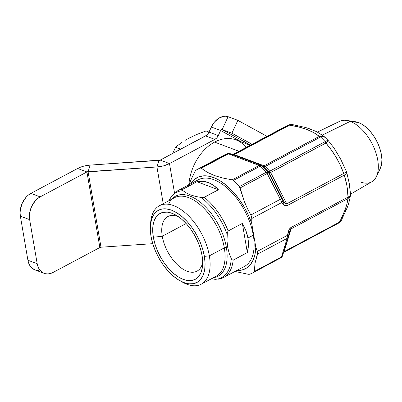 <?xml version="1.0" encoding="UTF-8"?>
<svg xmlns="http://www.w3.org/2000/svg" width="402" height="402" viewBox="0 0 402 402"><rect width="100%" height="100%" fill="white"/><g stroke="black" fill="none" stroke-linecap="round" stroke-linejoin="round"><path stroke-width="0.6" d="M250.24 145.263L236.019 139.926A42.682 30.612 110.6 0 0 214.562 142.102L238.969 151.268L214.562 142.102A42.682 30.612 -69.4 0 1 246.14 147.449M380.277 168.453L381.654 163.825L381.9 159.493L381.418 154.715L380.222 149.67L378.357 144.544L375.895 139.549L372.935 134.866L369.589 130.675L365.981 127.143L362.252 124.404L358.549 122.56L350.212 121.399L358.549 122.56A28.457 15.376 -118 0 0 355.463 121.741L346.499 120.414A34.25 18.512 62 0 1 350.212 121.399L322.238 135.172L350.212 121.399A34.25 18.512 -118 0 0 339.625 121.319L317.304 132.168M285.254 126.66A55.129 29.793 62 0 1 286.229 126.097A55.129 29.793 62 0 1 288.726 125.027L289.44 124.71L288.726 125.027L289.535 125.173A3.558 1.925 -118 0 0 288.566 125.112A3.558 1.925 62 0 1 289.535 125.173L289.822 124.992A3.558 2.322 -119 0 0 288.726 125.027L233.301 154.549A3.558 2.98 -108.4 0 1 232.954 154.7A3.558 2.98 71.6 0 0 233.301 154.549A55.129 29.793 62 0 0 232.909 154.685A55.129 29.793 62 0 1 233.301 154.549L234.13 154.549L264.25 165.86A3.558 2.306 -68.7 0 1 262.612 166.101A3.558 2.306 111.3 0 0 264.25 165.86L264.998 166.348A3.558 1.899 -46.3 0 1 263.134 166.488L261.531 165.609L259.762 165.689A3.558 1.925 62 0 1 260.29 166.101L262.009 165.83A3.558 1.633 132.6 0 0 260.29 166.101A58.687 31.718 62 0 1 266.305 172.247A3.558 1.211 -41.5 0 1 267.913 171.865A57.647 31.155 -118 0 0 262.009 165.83A3.558 2.839 -59.8 0 0 261.576 165.498A3.558 2.839 -59.8 0 0 261.27 165.353L259.245 165.423L232.17 179.84L233.391 180.433A58.687 31.718 62 0 1 239.401 186.573L266.305 172.247A58.687 31.718 -118 0 0 260.29 166.101L233.391 180.433L260.29 166.101A3.558 1.925 -118 0 0 259.762 165.689A3.558 1.925 -118 0 0 259.245 165.423L232.17 179.84L222.582 177.985L214.14 175.438L207.015 172.136L201.301 168.252L228.371 153.83L259.245 165.423A3.558 2.553 -69.4 0 1 261.034 165.242L230.16 153.649L231.949 154.574M222.834 155.926A58.687 31.718 62 0 1 224.291 155.056A58.687 31.718 62 0 1 227.426 153.765L200.523 168.091L201.301 168.252L228.371 153.83L259.762 165.689L261.27 165.353A3.558 2.839 120.2 0 1 261.571 165.498L262.642 166.121M188.558 185.302L188.955 183.483A42.682 30.612 -69.4 0 1 214.562 142.102A42.682 30.612 110.6 0 0 188.955 183.483L189.804 182.644M189.096 183.016L189.056 183.357M201.301 168.252L200.523 168.091A58.687 31.718 -118 0 0 195.935 170.257L195.246 171.101L195.935 170.257A58.687 31.718 62 0 1 197.387 169.388A58.687 31.718 62 0 1 200.523 168.091L227.426 153.765A3.558 1.925 62 0 1 227.879 153.72A3.558 1.925 -118 0 0 227.426 153.765L227.969 153.549L227.426 153.765A3.558 2.975 -106.8 0 1 227.884 153.574M228.326 153.504L228.793 153.428M227.426 153.765A58.687 31.718 -118 0 0 224.291 155.056L227.879 153.579L230.16 153.649A3.558 2.553 110.6 0 0 228.371 153.83A3.558 1.925 -118 0 0 227.879 153.72L229.16 153.453L230.396 153.76L229.16 153.453L227.879 153.72L230.396 153.76L229.793 153.539M195.246 171.101L191.382 178.895L189.02 184.724L191.382 178.895L195.246 171.101M288.686 235.064A3.558 0.538 -168.5 0 1 288.691 235.12A3.558 0.538 -168.5 0 1 287.525 235.281L287.088 238.386L281.445 257.024L254.371 271.445L254.984 263.37L257.546 254.119L287.088 238.386L287.525 235.281L257.386 251.335L257.546 254.119L287.088 238.386A3.558 2.633 16.9 0 0 288.214 237.095M289.123 232.904L291.028 228.904A3.558 1.925 -118 0 0 291.073 227.447C289.631 228.271 288.596 230.165 287.968 233.125A3.558 0.538 11.5 0 0 289.133 232.964A3.558 0.538 -168.5 0 1 287.968 233.125L287.525 235.281A3.558 0.538 11.5 0 0 288.691 235.12L288.214 237.09A3.558 2.633 -163.1 0 1 287.088 238.386L281.445 257.024A3.558 2.633 16.9 0 0 282.566 255.727L282.526 255.848M288.691 235.12L290.008 230.22L291.028 228.904L284.154 251.597A3.558 2.633 16.9 0 0 283.737 251.873M288.48 235.989L288.289 236.708A3.558 2.633 -163.1 0 1 288.214 237.09L282.566 255.727M282.862 253.567L282.641 255.35A3.558 2.633 -163.1 0 1 282.576 255.702A3.558 2.633 -163.1 0 1 281.445 257.024A3.558 1.925 62 0 1 281.239 257.466L282.445 256.074L281.239 257.466A3.558 1.925 62 0 1 280.923 257.782A58.687 31.718 62 0 1 279.47 258.652A58.687 31.718 -118 0 0 280.923 257.782L281.47 257.391L280.923 257.782A3.558 1.925 -118 0 0 281.239 257.466A3.558 1.925 -118 0 0 281.445 257.024L254.371 271.445L254.024 272.114L280.923 257.782L254.024 272.114A58.687 31.718 62 0 1 252.567 272.983A58.687 31.718 62 0 1 249.431 274.275L248.315 274.295L249.431 274.275A58.687 31.718 -118 0 0 254.024 272.114L254.371 271.445L254.984 263.37L257.722 252.612L255.798 247.235L255.019 254.144L253.154 260.054L250.26 264.772L246.431 268.149L241.793 270.074L236.487 270.481M282.45 256.059L281.983 256.848M283.686 252.044A3.558 2.844 -161.8 0 1 284.113 251.742L283.742 252.28A3.558 2.839 51.2 0 0 283.586 252.366A3.558 2.839 -128.8 0 1 283.742 252.28L283.611 252.371A3.558 2.99 57.9 0 0 283.581 252.386A3.558 2.99 -122.1 0 1 283.611 252.371A55.129 29.793 62 0 1 283.581 252.391A55.129 29.793 62 0 0 283.611 252.371L339.037 222.849A3.558 2.322 -117.6 0 0 339.725 222.025L339.419 222.16A3.558 1.925 62 0 1 338.876 222.934L283.752 252.27M281.857 257.019L281.139 257.657A3.558 2.99 -123.7 0 1 280.923 257.782M235.004 271.456L248.315 274.295L235.004 271.456M350.459 194.166L349.258 183.412L346.7 172.156L346.609 171.895L343.71 173.478A3.558 1.925 62 0 1 344.288 175.166C346.519 181.955 347.77 189.267 348.037 197.101L349.604 196.136L350.403 194.955L350.459 194.166C350.594 195.322 349.785 196.302 348.037 197.101A3.558 1.925 62 0 1 347.996 198.558A3.558 1.925 -118 0 0 348.037 197.101L291.073 227.447A3.558 1.925 62 0 1 291.028 228.904L347.996 198.558C347.032 205.522 344.172 213.392 339.419 222.16L284.154 251.597L291.028 228.904L347.996 198.558L346.961 203.899L345.137 209.683L339.725 222.025A3.558 2.322 62.4 0 1 339.037 222.849A55.129 29.793 62 0 1 338.062 223.417A55.129 29.793 -118 0 0 339.037 222.849L338.876 222.934A3.558 1.925 -118 0 0 339.419 222.16L284.113 251.742M350.479 194.342L350.433 195.251C349.851 199.945 347.916 205.889 347.243 207.522L341.288 220.572L339.725 222.025L341.439 220.241M349.574 197.211L347.996 198.558L350.433 195.251M261.27 165.353L259.762 165.689L260.983 165.513L262.009 165.83A57.647 31.155 62 0 1 267.913 171.865L268.435 171.91L268.109 171.548A56.174 30.356 -118 0 0 263.456 166.79A3.558 1.593 133.2 0 0 265.164 166.508A55.129 29.793 62 0 1 269.732 171.182L286.742 203.819L285.435 203.462L283.732 201.367A3.558 2.261 142.8 0 1 282.958 203.814C284.41 205.663 285.862 206.226 287.319 205.512L344.288 175.166C345.981 174.051 346.785 173.046 346.7 172.156L345.815 173.965M324.746 137.032L319.726 136.218L320.61 136.997C322.756 136.127 324.288 136.308 325.198 137.524L323.359 136.474L320.61 136.997A55.129 29.793 62 0 1 325.158 141.64L327.339 140.544L328.349 140.745C328.072 140.177 327.007 140.474 325.158 141.64A3.558 2.08 52.9 0 1 326.188 142.821A3.558 2.08 -127.1 0 0 325.158 141.64L324.997 141.745A3.558 1.925 62 0 1 325.896 143.057L328.349 140.745L325.896 143.057C333.685 152.006 339.62 162.147 343.71 173.478L346.609 171.895L340.62 159.041L334.062 148.072L328.379 140.74L324.901 137.172M328.012 140.474L328.349 140.745M214.14 175.438L222.582 177.985L232.17 179.84L233.391 180.433A58.687 31.718 -118 0 1 239.401 186.573L244.461 201.839L247.386 208.512L250.858 214.985L280.4 199.246L281.913 202.442L251.773 218.497L251.511 216.492L250.858 214.985L247.386 208.512L244.461 201.839L240.1 187.94L267.169 173.523A3.558 1.925 -118 0 0 266.772 172.855A3.558 1.925 -118 0 0 266.305 172.247L239.401 186.573L240.1 187.94L268.526 172.77L266.772 172.855L268.526 172.77A3.558 3.442 -84.3 0 0 267.913 171.865A3.558 3.442 95.7 0 1 268.526 172.77L269.059 172.825L268.526 172.77L281.757 198.493L283.732 201.367L269.059 172.825L268.435 171.91L267.913 171.865L266.772 172.855A3.558 1.925 62 0 1 267.169 173.523L280.4 199.246L250.858 214.985L251.773 218.497L251.732 223.467L255.798 247.235L251.732 223.467A51.572 27.874 62 0 0 221.095 181.418A51.572 27.874 62 0 0 190.654 183.855L194.236 179.553L198.518 176.945L203.538 175.825L209.125 176.237L215.105 178.161L221.286 181.538L227.467 186.262L233.446 192.171L239.034 199.08L244.049 206.769L248.325 214.985L251.732 223.467L251.773 218.497L281.913 202.442L282.958 203.814A3.558 2.261 -37.2 0 0 283.732 201.367L268.109 171.548A3.558 1.251 138 0 0 269.732 171.182L269.908 171.363A3.558 0.92 -42.7 0 1 268.435 171.91A3.558 0.92 137.3 0 0 269.908 171.363L270.531 172.277L269.059 172.825L270.631 172.493L325.896 143.057L331.328 149.976L336.198 157.363L340.348 165.227L343.71 173.478L286.742 203.819A3.558 1.925 62 0 1 287.319 205.512L344.288 175.166A3.558 1.925 -118 0 0 343.71 173.478L286.742 203.819C285.998 204.156 284.998 203.337 283.732 201.367L282.691 199.995A3.558 2.261 142.8 0 1 281.913 202.442A3.558 2.261 -37.2 0 0 282.691 199.995L281.757 198.493L280.4 199.246L281.757 198.493L268.526 172.77L267.169 173.523L281.913 202.442L284.023 204.95L285.139 205.628L287.319 205.512A3.558 1.925 -118 0 0 286.742 203.819L270.631 172.493L269.275 173.252L325.896 143.057A3.558 1.925 -118 0 0 324.997 141.745L325.158 141.64A55.129 29.793 -118 0 0 320.61 136.997L320.61 136.997A3.558 1.678 -110.3 0 0 319.726 136.218L319.344 136.363A3.558 1.925 62 0 1 320.429 137.072L265.164 166.508A55.129 29.793 62 0 1 269.732 171.182A3.558 1.251 -42 0 1 268.109 171.548A56.174 30.356 -118 0 0 263.456 166.79L262.009 165.83A3.558 2.839 120.2 0 0 261.571 165.498L261.109 165.272M233.456 154.504L233.467 154.504A3.558 2.819 -102.3 0 1 232.964 154.705A3.558 2.819 77.7 0 0 233.456 154.504L288.726 125.027A55.129 29.793 -118 0 0 286.229 126.097L289.44 124.71L292.209 124.525L289.822 124.992L292.073 124.499M234.13 154.549A3.558 2.774 -70.3 0 1 233.25 154.81A3.558 2.774 109.7 0 0 234.13 154.549L289.535 125.173L298.706 126.982L306.867 129.449L313.756 132.63L319.344 136.363L264.079 165.8L265.164 166.508L320.429 137.072A3.558 1.925 -118 0 0 319.344 136.363L264.079 165.8A3.558 2.553 -69.4 0 1 262.521 166.051A3.558 2.553 110.6 0 0 264.079 165.8L234.271 154.609A3.558 2.553 -69.4 0 1 233.451 154.886A3.558 2.553 110.6 0 0 234.271 154.609L289.535 125.173C302.671 127.173 312.605 130.901 319.344 136.363L319.726 136.218M320.665 135.982L322.846 136.027L324.243 136.63M350.469 194.181L371.82 181.769A34.25 18.512 -118 0 0 375.383 151.242A34.25 18.512 -118 0 0 350.212 121.399A34.25 18.512 62 0 1 373.046 145.619A34.25 18.512 62 0 1 376.408 176.568L380.307 168.388A28.457 15.376 -118 0 0 377.513 142.68A28.457 15.376 -118 0 0 358.549 122.56L355.006 121.685M376.408 176.568A34.25 18.512 62 0 1 360.579 182.036M321.339 134.791L320.846 134.419M310.706 129.193L308.103 128.288M344.353 212.03L345.609 210.392M350.418 193.116L349.258 183.412L346.609 171.895L340.62 159.041L333.997 147.981M350.438 195.226L350.388 195.528M339.037 222.849L339.323 222.683L339.037 222.849M266.682 172.719A3.558 2.467 113.8 0 0 267.631 171.815L266.667 172.729M344.288 175.166L346.916 185.724L348.037 197.101L291.073 227.447L289.214 229.482L287.525 235.281L257.386 251.335L255.798 247.235A51.572 27.874 62 0 1 236.803 270.496M324.997 141.745L269.732 171.182L324.997 141.745M223.633 277.511A49.084 26.527 -118 0 0 233.155 260.129A49.084 26.527 62 0 1 223.567 277.546A49.084 26.527 62 0 1 218.236 279.189L223.567 277.546L244.351 266.476A49.084 26.527 -118 0 0 253.3 235.175L247.918 238.044C248.763 243.044 248.572 247.888 247.336 252.577L233.155 260.129L231.994 259.737L231.256 258.551L229.12 253.119L227.673 247.14L226.356 247.285A45.295 24.477 62 0 1 213.583 277.626M214.995 279.325A48.25 26.075 -118 0 0 231.256 258.551A48.25 26.075 62 0 1 214.995 279.325L211.537 278.717L214.995 279.325M168.589 204.301A45.295 24.477 62 0 1 199.045 201.206A45.295 24.477 62 0 1 226.356 247.285A2.844 1.251 -9.7 0 0 224.316 247.873A44.461 24.03 -118 0 0 176.79 196.764M201.241 284.199L216.211 276.224A44.461 24.03 -118 0 0 224.316 247.873L209.347 255.848A44.461 24.03 62 0 1 201.241 284.199A44.461 24.03 62 0 1 181.287 281.44A44.461 24.03 -118 0 0 182.734 282.289A44.461 24.03 -118 0 0 209.347 255.848L204.382 256.386A40.904 22.105 62 0 1 179.9 280.712A40.904 22.105 62 0 1 151.011 236.351L152.73 243.607L155.413 250.969L158.946 258.154L163.202 264.883L168.016 270.908L173.202 275.983L178.558 279.923L183.885 282.576L188.975 283.832L193.628 283.651L197.668 282.038L200.945 279.053L203.322 274.812L204.718 269.481L205.075 263.255L204.382 256.386L202.663 249.129L199.985 241.768L196.447 234.582L192.191 227.849L187.377 221.829L182.191 216.748L176.835 212.809L171.508 210.161L166.423 208.899L161.765 209.08L157.725 210.698L154.448 213.683L152.072 217.919L150.675 223.256L150.318 229.477L151.011 236.351A40.904 22.105 62 0 1 150.428 225.371A40.904 22.105 62 0 1 175.88 212.241A40.904 22.105 62 0 1 204.382 256.386L209.347 255.848A44.461 24.03 -118 0 0 178.362 207.869A44.461 24.03 -118 0 0 150.695 222.14L150.428 225.371M178.367 216.678A30.944 16.723 -118 0 0 162.262 236.255L153.333 237.22A37.346 20.185 62 0 1 175.684 215.01A37.346 20.185 62 0 1 202.06 255.516A37.346 20.185 62 0 1 202.598 265.536A37.346 20.185 62 0 1 179.357 277.526A37.346 20.185 62 0 1 153.333 237.22L162.262 236.255A30.944 16.723 62 0 1 167.905 216.522A30.944 16.723 62 0 1 178.367 216.678M186.146 223.532L162.262 236.255L186.146 223.532M202.708 262.38A30.944 16.723 62 0 1 197 271.144A30.944 16.723 62 0 1 176.674 264.034A30.944 16.723 62 0 1 162.262 236.255A30.944 16.723 -118 0 0 182.603 268.908A30.944 16.723 -118 0 0 202.708 262.38M153.333 237.22L152.7 230.944L153.021 225.266L154.298 220.396L156.473 216.522L159.463 213.799L163.152 212.326L167.403 212.161L172.046 213.306L176.91 215.728L181.799 219.326L186.533 223.959L190.93 229.462L194.814 235.607L198.045 242.165L200.492 248.888L202.06 255.516L202.698 261.787L202.372 267.471L201.095 272.34L198.92 276.209L195.93 278.938L192.241 280.41L187.99 280.576L183.347 279.425L178.488 277.008L173.594 273.41L168.86 268.772L164.463 263.275L160.579 257.129L157.348 250.567L154.901 243.843L153.333 237.22M213.829 277.209A44.461 24.03 -118 0 0 224.316 247.873A44.461 24.03 -118 0 0 203.608 207.96A44.461 24.03 -118 0 0 174.408 197.744L159.438 205.718A44.461 24.03 62 0 1 188.633 215.939A44.461 24.03 62 0 1 209.347 255.848L224.316 247.873A2.844 1.251 170.3 0 1 226.356 247.285A45.295 24.477 62 0 1 218.572 275.903M150.594 223.819A44.461 24.03 62 0 1 159.438 205.718M171.78 199.146A45.295 24.477 62 0 1 202.422 203.95A45.295 24.477 62 0 1 226.356 247.285L227.673 247.14L227.009 240.783L227.08 234.14A48.25 26.075 -118 0 0 201 197.467L195.427 196.382L190.503 194.885L186.337 192.965L183.01 190.714A48.25 26.075 -118 0 0 169.157 200.543A48.25 26.075 62 0 1 183.01 190.714L182.433 190.051L182.754 189.262A49.084 26.527 -118 0 0 177.352 190.935M218.422 189.774L196.935 181.709L202.819 181.322L208.467 182.573L213.723 185.417L218.422 189.774L203.427 197.558L201 197.467L195.427 196.382L190.503 194.885L186.337 192.965L183.01 190.714L182.382 189.664L196.935 181.709L218.422 189.774L204.241 197.327L201 197.467A48.25 26.075 62 0 1 227.08 234.14L227.326 232.431L228.17 230.969A49.084 26.527 -118 0 0 204.241 197.327A49.084 26.527 62 0 1 228.17 230.969L242.351 223.417L245.878 230.632L247.918 238.044L248.406 245.431L247.336 252.577L242.351 223.417L247.336 252.577L233.155 260.129L231.994 259.737L231.256 258.551L229.12 253.119L227.673 247.14L227.009 240.783L227.326 232.431L228.17 230.969L242.351 223.417C245.2 228.165 247.054 233.039 247.918 238.044L253.3 235.175A49.084 26.527 -118 0 0 230.436 191.111A49.084 26.527 -118 0 0 198.206 179.83L177.418 190.9A49.084 26.527 62 0 1 182.754 189.262L196.935 181.709C200.97 180.91 204.814 181.201 208.467 182.573C212.12 183.94 215.437 186.342 218.422 189.774M197.025 134.384L206.04 130.952L209.015 132.067L206.04 130.952L197.025 134.384L188.719 138.293L197.025 134.384M185.005 140.398L188.719 138.293L185.005 140.398M175.543 147.197L181.593 142.594L175.543 147.197L180.754 149.152L175.543 147.197L172.775 153.403L175.543 147.197M192.216 136.725L188.719 138.293M250.526 145.112L222.145 129.57L228.095 116.686L225.979 116.208L223.688 116.294L218.959 118.123L214.623 121.891L212.814 124.334L208.331 133.308L206.588 135.263L160.207 160.096A1.422 0.628 170.3 0 1 159.066 160.403L156.941 166.956A15.648 6.884 170.3 0 0 169.488 163.584L174.498 192.89L169.488 163.584L163.619 165.84L156.941 166.956L88.078 171.649L100.997 247.21L88.078 171.649L90.209 165.096L159.066 160.403L156.941 166.956L86.938 171.955A1.422 0.628 170.3 0 1 88.078 171.649L90.209 165.096L83.526 166.212L80.415 167.222L77.656 168.473L86.938 171.955L40.17 196.869L30.889 193.382A17.783 12.753 110.6 0 0 20.371 216.16L29.653 219.643A17.783 12.753 -69.4 0 1 40.17 196.869L86.938 171.955L99.857 247.516L53.084 272.43A17.783 12.753 -69.4 0 1 44.145 273.335A17.783 12.753 -69.4 0 1 37.19 263.722L37.964 266.657L39.225 269.209L40.909 271.285L42.959 272.792L45.295 273.687L47.828 273.923L50.456 273.501L53.084 272.43L99.857 247.516L100.997 247.21A1.422 0.628 -9.7 0 0 99.857 247.516L86.938 171.955L77.656 168.473A15.648 6.884 170.3 0 1 90.209 165.096L160.207 160.096L169.488 163.584L214.859 139.414L169.488 163.584L160.207 160.096L205.578 135.931L214.859 139.414L216.799 137.861L218.281 135.58A7.115 5.1 -69.4 0 1 214.859 139.414L205.578 135.931A7.115 5.1 110.6 0 0 209 132.097L218.281 135.58L220.623 130.509L218.281 135.58L209 132.097L211.341 127.022L220.623 130.509A1.422 0.985 118.7 0 1 222.145 129.57L221.316 129.7L220.623 130.509L241.728 142.067L220.623 130.509L211.341 127.022A15.648 10.849 118.7 0 1 228.095 116.686L237.838 120.344L228.095 116.686L222.145 129.57L231.894 133.228L237.838 120.344L267.023 136.328L237.838 120.344L231.894 133.228L252.079 144.283M245.064 140.444A15.648 10.849 -61.3 0 0 244.23 141.665L245.064 140.444M34.919 269.873L31.627 267.797L29.939 265.727L28.683 263.174L27.904 260.24L20.371 216.16L20.1 212.954L20.346 209.598L22.336 202.965L26.04 197.271L28.361 195.055L30.889 193.382L77.656 168.473L30.889 193.382L40.17 196.869L37.642 198.543L35.321 200.759L31.617 206.452L29.627 213.085L29.381 216.437L29.653 219.643L37.19 263.722L29.653 219.643L20.371 216.16L27.904 260.24L37.19 263.722L27.904 260.24A17.783 12.753 110.6 0 0 34.863 269.853L44.145 273.335M36.014 270.199L38.547 270.44M156.941 166.956L163.222 203.703L156.941 166.956M152.755 243.682L100.997 247.21L152.755 243.682M224.291 155.056L197.387 169.388M281.139 257.657L252.567 272.983M283.566 252.441L338.062 223.417L339.323 222.688L341.288 220.572M350.408 192.89L350.479 194.362M324.881 137.152L324.459 136.791C320.123 133.69 316.937 131.75 314.897 130.957L306.043 127.605L292.063 124.499M261.627 165.735L262.094 165.905M232.703 154.604L286.229 126.097M182.734 282.289L179.9 280.712M169.051 200.598L170.257 198.116L177.418 190.9"/></g></svg>

